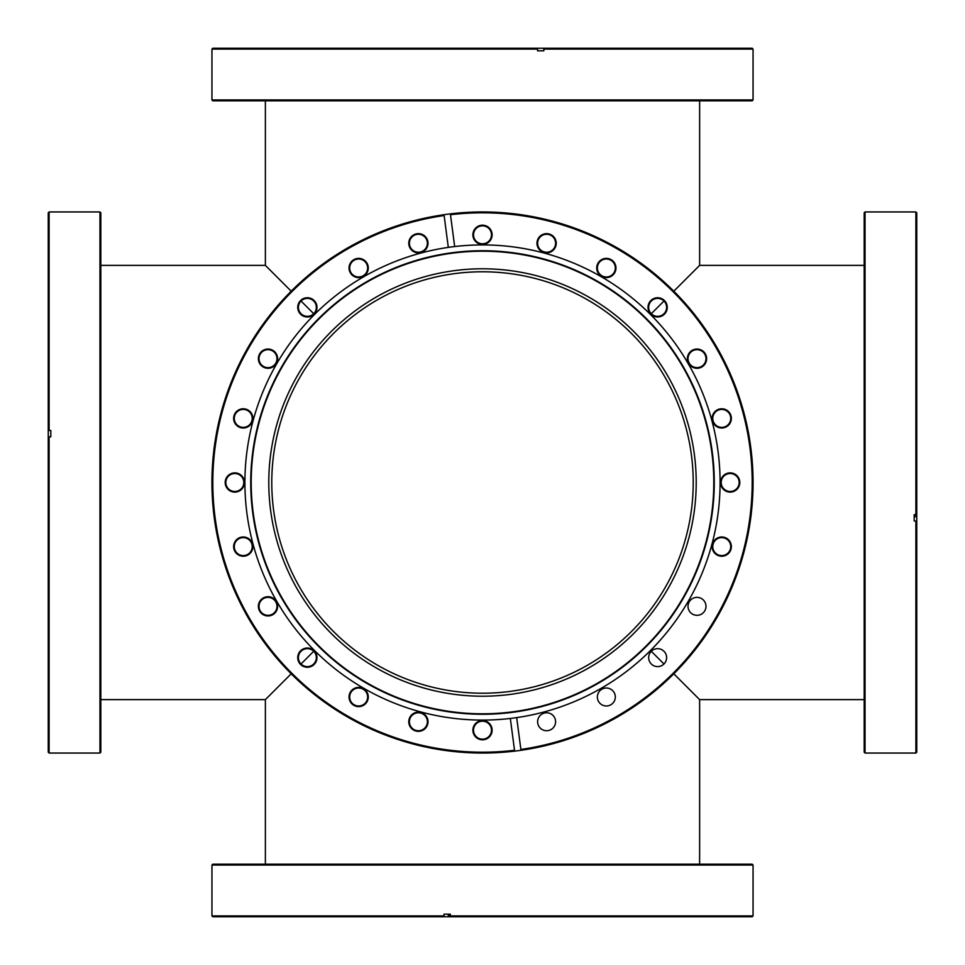 <?xml version="1.0" encoding="UTF-8"?>
<svg xmlns="http://www.w3.org/2000/svg" width="965" height="965" viewBox="0 0 965 965"><rect width="100%" height="100%" fill="white"/><g stroke="black" fill="none" stroke-linecap="round" stroke-linejoin="round"><path stroke-width="1.45" d="M482.5 271.78A210.72 210.72 0 0 0 271.78 482.5A210.72 210.72 0 0 0 482.5 693.22A210.72 210.72 0 0 0 693.22 482.5A210.72 210.72 0 0 0 482.5 271.78M651.291 313.709L663.992 301.008M673.811 291.189L699.625 265.375L699.625 100.818M291.189 291.189L265.375 265.375L265.375 100.818M301.008 301.008L313.709 313.709M699.625 864.182L699.625 699.625L673.811 673.811M663.992 663.992L651.291 651.291M313.709 651.291L301.008 663.992M291.189 673.811L265.375 699.625L100.818 699.625M265.375 864.182L265.375 699.625M864.182 265.375L699.625 265.375M864.182 699.625L699.625 699.625M265.375 265.375L100.818 265.375M482.5 212.807A269.693 269.693 0 0 0 450.474 214.713L450.366 213.868A270.55 270.55 0 0 1 752.362 463.2A270.55 270.55 0 0 1 520.991 750.3L516.685 717.61A237.583 237.583 0 0 1 510.328 718.455L514.635 751.132A270.55 270.55 0 0 1 212.638 501.8A270.55 270.55 0 0 1 444.009 214.7L444.117 215.545A269.693 269.693 0 0 0 215.111 517.698A269.693 269.693 0 0 0 514.526 750.288L514.635 751.132A270.55 270.55 0 0 0 520.991 750.3L520.883 749.455A269.693 269.693 0 0 0 751.506 463.26A269.693 269.693 0 0 0 482.5 212.807M418.4 252.866A9.614 9.614 0 0 1 408.774 243.252A9.614 9.614 0 0 1 418.4 233.639A9.614 9.614 0 0 1 428.014 243.252A9.614 9.614 0 0 1 418.4 252.866M418.4 234.278A8.975 8.975 0 0 0 409.413 243.252A8.975 8.975 0 0 0 418.4 252.227A8.975 8.975 0 0 0 427.374 243.252A8.975 8.975 0 0 0 418.4 234.278M482.5 244.434A9.614 9.614 0 0 1 472.886 234.821A9.614 9.614 0 0 1 482.5 225.195A9.614 9.614 0 0 1 492.114 234.821A9.614 9.614 0 0 1 482.5 244.434M482.5 225.834A8.975 8.975 0 0 0 473.526 234.821A8.975 8.975 0 0 0 482.5 243.795A8.975 8.975 0 0 0 491.475 234.821A8.975 8.975 0 0 0 482.5 225.834M606.346 277.618A9.614 9.614 0 0 1 596.72 267.993A9.614 9.614 0 0 1 606.346 258.379A9.614 9.614 0 0 1 615.96 267.993A9.614 9.614 0 0 1 606.346 277.618M606.346 259.018A8.975 8.975 0 0 0 597.371 267.993A8.975 8.975 0 0 0 606.346 276.979A8.975 8.975 0 0 0 615.32 267.993A8.975 8.975 0 0 0 606.346 259.018M546.6 252.866A9.614 9.614 0 0 1 536.986 243.252A9.614 9.614 0 0 1 546.6 233.639A9.614 9.614 0 0 1 556.226 243.252A9.614 9.614 0 0 1 546.6 252.866M546.6 234.278A8.975 8.975 0 0 0 537.626 243.252A8.975 8.975 0 0 0 546.6 252.227A8.975 8.975 0 0 0 555.587 243.252A8.975 8.975 0 0 0 546.6 234.278M657.635 316.978A9.614 9.614 0 0 1 648.022 307.365A9.614 9.614 0 0 1 657.635 297.739A9.614 9.614 0 0 1 667.261 307.365A9.614 9.614 0 0 1 657.635 316.978M657.635 298.39A8.975 8.975 0 0 0 648.661 307.365A8.975 8.975 0 0 0 657.635 316.339A8.975 8.975 0 0 0 666.61 307.365A8.975 8.975 0 0 0 657.635 298.39M697.007 368.28A9.614 9.614 0 0 1 687.382 358.654A9.614 9.614 0 0 1 697.007 349.041A9.614 9.614 0 0 1 706.621 358.654A9.614 9.614 0 0 1 697.007 368.28M697.007 349.68A8.975 8.975 0 0 0 688.021 358.654A8.975 8.975 0 0 0 697.007 367.629A8.975 8.975 0 0 0 705.982 358.654A8.975 8.975 0 0 0 697.007 349.68M721.748 428.014A9.614 9.614 0 0 1 712.134 418.4A9.614 9.614 0 0 1 721.748 408.774A9.614 9.614 0 0 1 731.361 418.4A9.614 9.614 0 0 1 721.748 428.014M721.748 409.413A8.975 8.975 0 0 0 712.773 418.4A8.975 8.975 0 0 0 721.748 427.374A8.975 8.975 0 0 0 730.722 418.4A8.975 8.975 0 0 0 721.748 409.413M730.179 492.114A9.614 9.614 0 0 1 720.566 482.5A9.614 9.614 0 0 1 730.179 472.886A9.614 9.614 0 0 1 739.805 482.5A9.614 9.614 0 0 1 730.179 492.114M730.179 473.526A8.975 8.975 0 0 0 721.205 482.5A8.975 8.975 0 0 0 730.179 491.475A8.975 8.975 0 0 0 739.166 482.5A8.975 8.975 0 0 0 730.179 473.526M721.748 556.226A9.614 9.614 0 0 1 712.134 546.6A9.614 9.614 0 0 1 721.748 536.986A9.614 9.614 0 0 1 731.361 546.6A9.614 9.614 0 0 1 721.748 556.226M721.748 537.626A8.975 8.975 0 0 0 712.773 546.6A8.975 8.975 0 0 0 721.748 555.587A8.975 8.975 0 0 0 730.722 546.6A8.975 8.975 0 0 0 721.748 537.626M482.5 739.805A9.614 9.614 0 0 1 472.886 730.179A9.614 9.614 0 0 1 482.5 720.566A9.614 9.614 0 0 1 492.114 730.179A9.614 9.614 0 0 1 482.5 739.805M482.5 721.205A8.975 8.975 0 0 0 473.526 730.179A8.975 8.975 0 0 0 482.5 739.166A8.975 8.975 0 0 0 491.475 730.179A8.975 8.975 0 0 0 482.5 721.205M418.4 731.361A9.614 9.614 0 0 1 408.774 721.748A9.614 9.614 0 0 1 418.4 712.134A9.614 9.614 0 0 1 428.014 721.748A9.614 9.614 0 0 1 418.4 731.361M418.4 712.773A8.975 8.975 0 0 0 409.413 721.748A8.975 8.975 0 0 0 418.4 730.722A8.975 8.975 0 0 0 427.374 721.748A8.975 8.975 0 0 0 418.4 712.773M358.654 706.621A9.614 9.614 0 0 1 349.041 697.007A9.614 9.614 0 0 1 358.654 687.382A9.614 9.614 0 0 1 368.28 697.007A9.614 9.614 0 0 1 358.654 706.621M358.654 688.021A8.975 8.975 0 0 0 349.68 697.007A8.975 8.975 0 0 0 358.654 705.982A8.975 8.975 0 0 0 367.629 697.007A8.975 8.975 0 0 0 358.654 688.021M307.365 667.261A9.614 9.614 0 0 1 297.739 657.635A9.614 9.614 0 0 1 307.365 648.022A9.614 9.614 0 0 1 316.978 657.635A9.614 9.614 0 0 1 307.365 667.261M307.365 648.661A8.975 8.975 0 0 0 298.39 657.635A8.975 8.975 0 0 0 307.365 666.61A8.975 8.975 0 0 0 316.339 657.635A8.975 8.975 0 0 0 307.365 648.661M267.993 615.96A9.614 9.614 0 0 1 258.379 606.346A9.614 9.614 0 0 1 267.993 596.72A9.614 9.614 0 0 1 277.618 606.346A9.614 9.614 0 0 1 267.993 615.96M267.993 597.371A8.975 8.975 0 0 0 259.018 606.346A8.975 8.975 0 0 0 267.993 615.32A8.975 8.975 0 0 0 276.979 606.346A8.975 8.975 0 0 0 267.993 597.371M243.252 556.226A9.614 9.614 0 0 1 233.639 546.6A9.614 9.614 0 0 1 243.252 536.986A9.614 9.614 0 0 1 252.866 546.6A9.614 9.614 0 0 1 243.252 556.226M243.252 537.626A8.975 8.975 0 0 0 234.278 546.6A8.975 8.975 0 0 0 243.252 555.587A8.975 8.975 0 0 0 252.227 546.6A8.975 8.975 0 0 0 243.252 537.626M234.821 492.114A9.614 9.614 0 0 1 225.195 482.5A9.614 9.614 0 0 1 234.821 472.886A9.614 9.614 0 0 1 244.434 482.5A9.614 9.614 0 0 1 234.821 492.114M234.821 473.526A8.975 8.975 0 0 0 225.834 482.5A8.975 8.975 0 0 0 234.821 491.475A8.975 8.975 0 0 0 243.795 482.5A8.975 8.975 0 0 0 234.821 473.526M243.252 428.014A9.614 9.614 0 0 1 233.639 418.4A9.614 9.614 0 0 1 243.252 408.774A9.614 9.614 0 0 1 252.866 418.4A9.614 9.614 0 0 1 243.252 428.014M243.252 409.413A8.975 8.975 0 0 0 234.278 418.4A8.975 8.975 0 0 0 243.252 427.374A8.975 8.975 0 0 0 252.227 418.4A8.975 8.975 0 0 0 243.252 409.413M267.993 368.28A9.614 9.614 0 0 1 258.379 358.654A9.614 9.614 0 0 1 267.993 349.041A9.614 9.614 0 0 1 277.618 358.654A9.614 9.614 0 0 1 267.993 368.28M267.993 349.68A8.975 8.975 0 0 0 259.018 358.654A8.975 8.975 0 0 0 267.993 367.629A8.975 8.975 0 0 0 276.979 358.654A8.975 8.975 0 0 0 267.993 349.68M307.365 316.978A9.614 9.614 0 0 1 297.739 307.365A9.614 9.614 0 0 1 307.365 297.739A9.614 9.614 0 0 1 316.978 307.365A9.614 9.614 0 0 1 307.365 316.978M307.365 298.39A8.975 8.975 0 0 0 298.39 307.365A8.975 8.975 0 0 0 307.365 316.339A8.975 8.975 0 0 0 316.339 307.365A8.975 8.975 0 0 0 307.365 298.39M358.654 277.618A9.614 9.614 0 0 1 349.041 267.993A9.614 9.614 0 0 1 358.654 258.379A9.614 9.614 0 0 1 368.28 267.993A9.614 9.614 0 0 1 358.654 277.618M358.654 259.018A8.975 8.975 0 0 0 349.68 267.993A8.975 8.975 0 0 0 358.654 276.979A8.975 8.975 0 0 0 367.629 267.993A8.975 8.975 0 0 0 358.654 259.018M546.6 730.722A8.975 8.975 0 0 1 537.626 721.748A8.975 8.975 0 0 1 546.6 712.773A8.975 8.975 0 0 1 555.587 721.748A8.975 8.975 0 0 1 546.6 730.722M606.346 705.982A8.975 8.975 0 0 1 597.371 697.007A8.975 8.975 0 0 1 606.346 688.021A8.975 8.975 0 0 1 615.32 697.007A8.975 8.975 0 0 1 606.346 705.982M657.635 666.61A8.975 8.975 0 0 1 648.661 657.635A8.975 8.975 0 0 1 657.635 648.661A8.975 8.975 0 0 1 666.61 657.635A8.975 8.975 0 0 1 657.635 666.61M697.007 615.32A8.975 8.975 0 0 1 688.021 606.346A8.975 8.975 0 0 1 697.007 597.371A8.975 8.975 0 0 1 705.982 606.346A8.975 8.975 0 0 1 697.007 615.32M482.5 714.269A231.769 231.769 0 0 1 250.731 482.5A231.769 231.769 0 0 1 482.5 250.731A231.769 231.769 0 0 1 714.269 482.5A231.769 231.769 0 0 1 482.5 714.269M482.5 713.798A231.298 231.298 0 0 1 251.202 482.5A231.298 231.298 0 0 1 482.5 251.202A231.298 231.298 0 0 1 713.798 482.5A231.298 231.298 0 0 1 482.5 713.798M510.328 718.455A237.583 237.583 0 0 1 245.532 499.641A237.583 237.583 0 0 1 482.5 244.917A237.583 237.583 0 0 1 719.468 465.359A237.583 237.583 0 0 1 516.685 717.61M482.5 268.789A213.711 213.711 0 0 0 268.789 482.5A213.711 213.711 0 0 0 482.5 696.211A213.711 213.711 0 0 0 696.211 482.5A213.711 213.711 0 0 0 482.5 268.789M454.672 246.545L450.366 213.868A270.55 270.55 0 0 0 444.009 214.7L448.315 247.39M865.038 753.05L864.182 752.193L864.182 212.807L865.038 211.95L865.038 753.05L915.894 753.05L915.894 520.991L916.75 520.883L916.75 752.193L915.894 753.05M915.894 211.95L916.75 212.807L916.75 514.526L915.894 514.635L915.894 211.95L865.038 211.95M915.471 516.685L915.471 514.635M915.894 520.991L914.181 520.991L914.181 514.635L914.181 516.685L916.75 516.685L916.75 514.526M916.75 520.883L916.75 516.685M914.181 514.635L915.894 514.635M211.95 865.038L212.807 864.182L752.193 864.182L753.05 865.038L211.95 865.038L211.95 915.894L444.009 915.894L444.117 916.75L212.807 916.75L211.95 915.894M753.05 915.894L752.193 916.75L450.474 916.75L450.366 915.894L753.05 915.894L753.05 865.038M448.315 915.471L450.366 915.471M444.009 915.894L444.009 914.181L450.366 914.181L448.315 914.181L448.315 916.75L450.474 916.75M444.117 916.75L448.315 916.75M450.366 914.181L450.366 915.894M99.962 211.95L100.818 212.807L100.818 752.193L99.962 753.05L99.962 211.95L49.106 211.95L49.106 430.499L48.25 430.655L48.25 212.807L49.106 211.95M49.106 753.05L48.25 752.193L48.25 436.964L49.106 436.807L49.106 753.05L99.962 753.05M49.106 430.499L50.819 430.499L50.819 436.807L48.25 436.964M48.25 430.655L48.25 436.457M50.819 436.807L49.106 436.807M752.193 100.818L212.807 100.818L211.95 99.962L753.05 99.962L752.193 100.818M543.826 49.106L543.645 48.25L752.193 48.25L753.05 49.106L543.826 49.106L543.826 50.819L537.565 50.819L537.565 49.106L211.95 49.106L211.95 99.962M211.95 49.106L212.807 48.25L537.384 48.25L537.565 49.106M543.645 48.25L537.384 48.25M753.05 49.106L753.05 99.962"/></g></svg>
